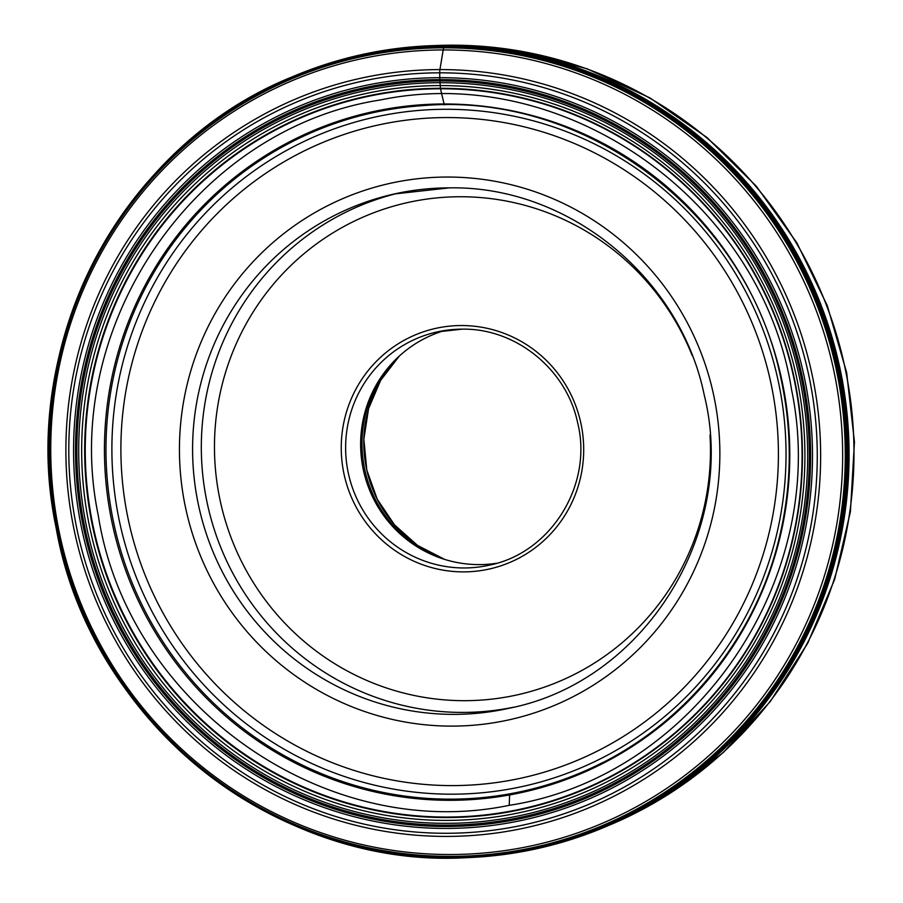 <?xml version="1.0" encoding="UTF-8"?>
<svg xmlns="http://www.w3.org/2000/svg" width="903" height="903" viewBox="0 0 903 903"><rect width="100%" height="100%" fill="white"/><g stroke="black" fill="none" stroke-linecap="round" stroke-linejoin="round"><path stroke-width="1.35" d="M509.236 805.329C324.866 843.662 127.876 704.656 98.258 515.331C59.146 327.721 194.495 128.61 380.626 99.928C564.996 61.596 761.997 200.601 791.604 389.927C830.715 577.536 695.366 776.659 509.236 805.329A1758.051 326.152 79.7 0 1 509.619 794.933A348.445 342.395 -102.6 0 0 784.052 391.202A348.445 342.395 -102.6 0 0 384.622 109.353A348.445 342.395 77.4 0 0 110.189 513.073A348.445 342.395 77.4 0 0 509.619 794.933M436.431 556.508A121.386 119.275 77.4 0 1 393.031 362.238M496.65 563.258A119.501 117.424 77.4 0 1 479.2 564.612A119.501 117.424 77.4 0 1 361.934 462.043A119.501 117.424 77.4 0 1 444.648 330.509M444.615 104.883L444.084 103.98A1758.051 318.917 -90.1 0 1 441.804 94.397A1920.895 348.456 -90.1 0 1 440.483 88.765L439.806 79.622A11.581 2.099 -90.1 0 1 439.75 77.681L439.716 72.827A4.515 0.824 -90.1 0 1 439.93 69.587L443.181 49.947A7.529 1.366 -90.1 0 1 443.813 47.803L444.592 45.895L445.687 45.421M467.235 857.636L522.171 851.653A406.587 399.521 -102.6 0 0 842.375 380.558A406.587 399.521 -102.6 0 0 376.303 51.685L454.457 45.489L532.375 54.914L607.098 79.588L675.749 118.553L735.697 170.317L784.639 232.895L820.692 303.882L842.465 380.535L849.136 459.932L840.445 539.001L816.718 614.729L778.871 684.181L728.36 744.704L667.114 793.974L597.493 830.083L522.171 851.653A406.587 399.521 77.4 0 1 467.878 857.613M283.045 820.409A406.395 399.329 77.4 0 0 468.522 857.579A406.395 399.329 77.4 0 0 521.099 851.698A406.395 399.329 -102.6 0 0 841.178 380.818A406.395 399.329 -102.6 0 0 375.321 52.103A406.395 399.329 77.4 0 0 293.96 76.134A406.395 399.329 77.4 0 0 141.929 188.704M521.02 851.664A406.35 399.295 -102.6 0 0 841.065 380.852A406.35 399.295 -102.6 0 0 375.253 52.16A406.35 399.295 77.4 0 0 55.207 522.972A406.35 399.295 77.4 0 0 521.02 851.664M520.636 851.236A405.842 398.787 -102.6 0 0 840.275 380.998A405.842 398.787 -102.6 0 0 375.05 52.724A405.842 398.787 77.4 0 0 55.41 522.95A405.842 398.787 77.4 0 0 520.636 851.236M520.331 850.649A405.21 398.167 -102.6 0 0 839.474 381.156A405.21 398.167 -102.6 0 0 374.982 53.39A405.21 398.167 77.4 0 0 55.839 522.882A405.21 398.167 77.4 0 0 520.331 850.649M519.914 850.141A404.623 397.591 -102.6 0 0 838.594 381.326A404.623 397.591 -102.6 0 0 374.779 54.045A404.623 397.591 -102.6 0 0 56.099 522.848A404.623 397.591 -102.6 0 0 519.914 850.141M518.909 848.312A402.614 395.616 -102.6 0 0 836.009 381.822A402.614 395.616 -102.6 0 0 374.485 56.155A402.614 395.616 -102.6 0 0 57.386 522.645A402.614 395.616 -102.6 0 0 518.909 848.312M374.452 75.502A383.73 377.059 77.4 0 1 814.314 385.886A383.73 377.059 77.4 0 1 512.091 830.5A383.73 377.059 77.4 0 1 72.217 520.105A383.73 377.059 77.4 0 1 374.452 75.502M374.779 78.696A380.535 373.921 77.4 0 1 810.996 386.507A380.535 373.921 77.4 0 1 511.279 827.408A380.535 373.921 77.4 0 1 75.073 519.609A380.535 373.921 77.4 0 1 374.779 78.696M510.409 822.633A375.682 369.146 -102.6 0 0 806.3 387.353A375.682 369.146 -102.6 0 0 375.648 83.482A375.682 369.146 -102.6 0 0 79.769 518.751A375.682 369.146 -102.6 0 0 510.409 822.633M293.362 76.383A406.587 399.521 77.4 0 1 376.303 51.685C347.565 56.889 319.707 65.208 292.775 76.631M572.965 775.914A347.429 341.39 -102.6 0 1 509.958 793.805A347.429 341.39 77.4 0 1 111.701 512.78A347.429 341.39 77.4 0 1 385.333 110.234A347.429 341.39 -102.6 0 1 423.225 105.595C585.325 91.711 745.855 212.736 780.124 374.824C792.902 430.855 792.27 486.615 778.217 542.105C751.838 647.688 673.096 737.356 572.965 775.914A347.429 341.39 -102.6 0 0 602.493 762.64M509.021 811.436A364.44 358.107 77.4 0 1 91.259 516.651A364.44 358.107 77.4 0 1 378.301 94.386A364.44 358.107 -102.6 0 1 796.062 389.182A364.44 358.107 -102.6 0 1 509.021 811.436M509.01 811.932A364.925 358.581 77.4 0 1 90.695 516.753A364.925 358.581 77.4 0 1 378.109 93.935A364.925 358.581 -102.6 0 1 796.423 389.114A364.925 358.581 -102.6 0 1 509.01 811.932M509.247 814.732A367.702 361.313 77.4 0 1 87.738 517.306A367.702 361.313 77.4 0 1 377.341 91.259A367.702 361.313 -102.6 0 1 798.85 388.685A367.702 361.313 -102.6 0 1 509.247 814.732M509.664 817.621A370.625 364.18 77.4 0 1 84.814 517.837A370.625 364.18 77.4 0 1 376.72 88.415A370.625 364.18 -102.6 0 1 801.571 388.2A370.625 364.18 -102.6 0 1 509.664 817.621M509.902 819.405A372.42 365.941 77.4 0 1 82.997 518.164A372.42 365.941 77.4 0 1 376.314 86.665A372.42 365.941 -102.6 0 1 803.218 387.906A372.42 365.941 -102.6 0 1 509.902 819.405M510.093 820.714A373.729 367.239 77.4 0 1 81.676 518.412A373.729 367.239 77.4 0 1 376.032 85.39A373.729 367.239 77.4 0 1 804.449 387.692A373.729 367.239 77.4 0 1 510.093 820.714M608.622 825.455A405.481 398.437 -102.6 0 0 845.885 372.059A405.481 398.437 -102.6 0 0 451.669 45.184A405.481 398.437 -102.6 0 0 434.411 45.59M444.671 559.409A123.022 120.878 77.4 0 1 399.25 356.121L380.614 380.4L368.548 408.709L363.853 439.253L366.81 470.079L377.251 499.246L394.509 524.88L417.468 545.367L444.682 559.409M462.054 329.155A119.501 117.424 -102.6 0 0 437.097 331.932A119.501 117.424 -102.6 0 0 346.413 461.512A119.501 117.424 -102.6 0 0 464.187 567.964A119.501 117.424 -102.6 0 0 489.2 565.188C550.965 553.099 593.429 484.505 577.548 422.378C566.339 369.067 515.557 328.105 462.076 329.155L437.097 331.932M461.388 325.543A123.271 121.126 -102.6 0 0 341.244 448.881A123.271 121.126 -102.6 0 0 463.544 571.881A123.271 121.126 -102.6 0 0 583.688 448.543A123.271 121.126 -102.6 0 0 461.388 325.543M709.995 435.009A252.174 247.794 77.4 0 1 464.673 700.683A252.174 247.794 77.4 0 1 214.474 449.062A252.174 247.794 77.4 0 1 460.27 196.741A252.174 247.794 77.4 0 1 692.296 355.771M513.491 707.241A263.473 258.89 77.4 0 1 462.72 712.422A263.473 258.89 77.4 0 1 203.333 480.001A263.473 258.89 77.4 0 1 398.629 193.05M449.231 187.869A263.473 258.89 -102.6 0 0 394.25 193.987A263.473 258.89 -102.6 0 0 194.337 479.685A263.473 258.89 -102.6 0 0 453.995 714.375A263.473 258.89 -102.6 0 0 509.134 708.245C644.765 681.686 738.349 531.404 704.159 394.69C679.925 276.566 567.637 185.533 449.31 187.869L394.25 193.987M447.256 177.044A274.76 269.986 -102.6 0 0 179.449 451.963A274.76 269.986 -102.6 0 0 452.042 726.114A274.76 269.986 -102.6 0 0 719.849 451.195A274.76 269.986 -102.6 0 0 447.256 177.044M446.737 117.559A334.291 328.489 77.4 0 1 778.397 451.105A334.291 328.489 77.4 0 1 452.561 785.599A334.291 328.489 77.4 0 1 120.9 452.042A334.291 328.489 77.4 0 1 446.737 117.559M451.951 794.188A342.745 336.785 77.4 0 1 111.904 452.211A342.745 336.785 77.4 0 1 445.969 109.274A342.745 336.785 77.4 0 1 786.016 451.252A342.745 336.785 77.4 0 1 451.951 794.188M292.674 76.676C121.747 145.011 17.157 344.224 56.042 527.397C89.363 720.142 275.155 869.408 467.133 857.636M607.493 825.94L668.626 794.279L723.416 752.402L770.225 701.575L807.677 643.308L834.677 579.342L850.423 511.561L854.452 441.973L846.664 372.646L827.283 305.609L796.886 242.862L756.364 186.255L706.902 137.459L649.968 97.93L587.232 68.842L520.568 51.065L451.951 45.15L433.18 45.624"/></g></svg>
